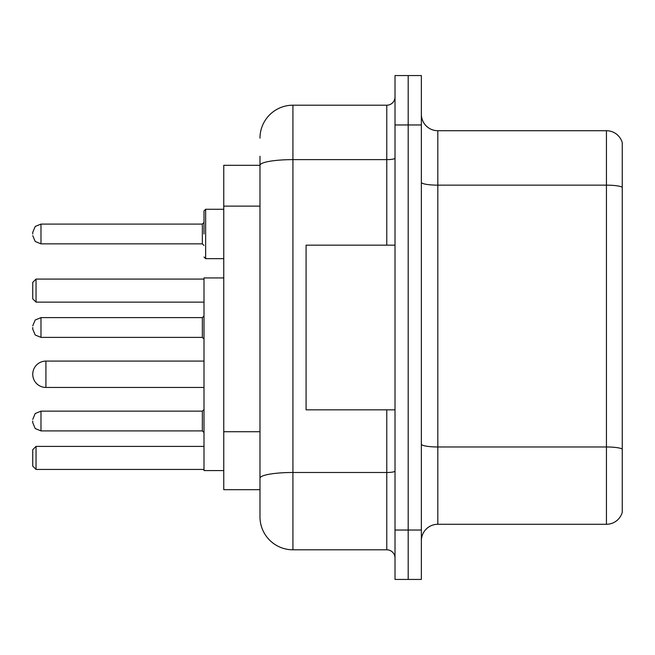 <?xml version="1.0" encoding="UTF-8"?>
<svg xmlns="http://www.w3.org/2000/svg" width="655" height="655" viewBox="0 0 655 655"><rect width="100%" height="100%" fill="white"/><g stroke="black" fill="none" stroke-linecap="round" stroke-linejoin="round"><path stroke-width="0.98" d="M259.986 165.306L223.764 165.306L223.764 489.694L259.986 489.694L259.986 516.861L259.986 156.25M395.014 530.034L395.014 579.438L408.188 579.438L408.188 530.034L408.188 579.438L421.361 579.438L421.361 530.034L408.188 530.034L408.188 124.966L408.188 530.034L395.014 530.034L395.014 124.966L408.188 124.966L408.188 75.562L408.188 124.966L421.361 124.966L421.361 530.034M421.361 124.966L421.361 75.562L395.014 75.562L395.014 124.966M259.986 138.139A32.93 32.93 0 0 1 292.924 105.201L292.924 549.799L386.777 549.799L386.777 409.834M292.924 105.201L386.777 105.201A8.237 8.237 0 0 0 395.014 96.973M259.986 197.073L259.986 165.347A32.93 5.715 180 0 1 292.924 159.632L386.777 159.632L386.777 105.201M259.986 483.93L259.986 440.774M395.014 558.027A8.237 8.237 0 0 0 386.777 549.799M292.924 549.799A32.93 32.93 0 0 1 259.986 516.861M622.25 449.256L622.25 512.415A16.465 16.465 0 0 1 606.44 524.278L437.827 524.278A16.465 16.465 0 0 0 421.361 540.743M622.25 142.585A16.465 16.465 0 0 0 606.44 130.722A16.465 16.465 0 0 1 622.25 142.585L622.25 512.415M622.25 187.215A16.465 2.857 180 0 0 606.44 185.152L606.44 130.722L437.827 130.722A16.465 16.465 0 0 1 421.361 114.257A16.465 16.465 0 0 0 437.827 130.722L437.827 524.278M204 361.093L45.924 361.093A13.174 13.174 0 0 0 32.75 374.267A13.174 13.174 0 0 1 45.924 361.093L45.924 387.441A13.174 13.174 0 0 1 32.75 374.267M223.764 277.933L204 277.933L204 470.593L223.764 470.593M36.041 469.438L32.75 466.147L32.75 449.682L36.041 446.391L36.041 469.438L204 469.438M36.041 446.391L204 446.391M36.041 302.143L32.75 298.852L32.75 282.379L36.041 279.087L36.041 302.143L204 302.143M36.041 279.087L204 279.087M395.014 245.166L306.09 245.166L306.09 409.834L395.014 409.834M32.75 421.026L32.75 422.68L32.75 421.026M32.75 327.5L32.75 329.146L32.75 327.5M204 233.974L204 210.918L204 233.974M32.75 233.974L32.75 232.32L32.75 233.974M259.986 206.128L223.764 206.128M259.986 431.719L223.764 431.719M395.014 471.068A8.237 1.433 0 0 1 386.777 472.492L292.924 472.492A32.93 5.715 180 0 0 259.986 478.216M386.777 245.166L386.777 159.632A8.237 1.433 0 0 0 395.014 158.199M622.25 449.027A16.465 2.857 180 0 0 606.44 446.972L606.44 185.152L437.827 185.152A16.465 2.857 0 0 1 421.361 182.295M606.44 524.278L606.44 446.972L437.827 446.972A16.465 2.857 0 0 1 421.361 444.115M202.354 411.152L40.987 411.152L35.206 413.518L32.75 419.38L35.206 413.518L40.987 411.152L35.206 413.518L32.75 419.38L35.206 413.518L40.987 411.152L35.206 413.518L32.75 419.38L35.206 413.518L40.987 411.152L35.206 413.518L32.75 419.38L35.206 413.518L40.987 411.152L35.206 413.518L32.75 419.38L35.206 413.518L40.987 411.152L35.206 413.518L32.75 419.38L35.206 413.518L40.987 411.152L40.987 430.908L202.354 430.908L202.354 411.152L204 409.506M202.354 317.618L40.987 317.618L40.987 337.382L202.354 337.382L202.354 317.618L204 315.972M223.764 209.272L205.645 209.272L205.645 258.668L204 257.022M202.354 224.092L40.987 224.092L40.987 243.848L202.354 243.848L202.354 224.092L204 222.446M204 387.441L45.924 387.441M40.987 430.908L35.206 428.542L32.75 422.68L35.206 428.542L40.987 430.908L35.206 428.542L32.75 422.68L35.206 428.542L40.987 430.908L35.206 428.542L32.75 422.68L35.206 428.542L40.987 430.908L35.206 428.542L32.75 422.68L35.206 428.542L40.987 430.908L35.206 428.542L32.75 422.68L35.206 428.542L40.987 430.908L35.206 428.542L32.75 422.68L35.206 428.542L40.987 430.908M202.354 430.908L204 432.554M40.987 337.382L35.206 335.016L32.75 329.146M40.987 317.618L35.206 319.984L32.75 325.854M202.354 337.382L204 339.028M40.987 243.848L35.206 241.482L32.75 235.62M205.645 258.668L223.764 258.668M40.987 224.092L35.206 226.458L32.75 232.32M202.354 243.848L204 245.494M205.645 209.272L204 210.918"/></g></svg>
